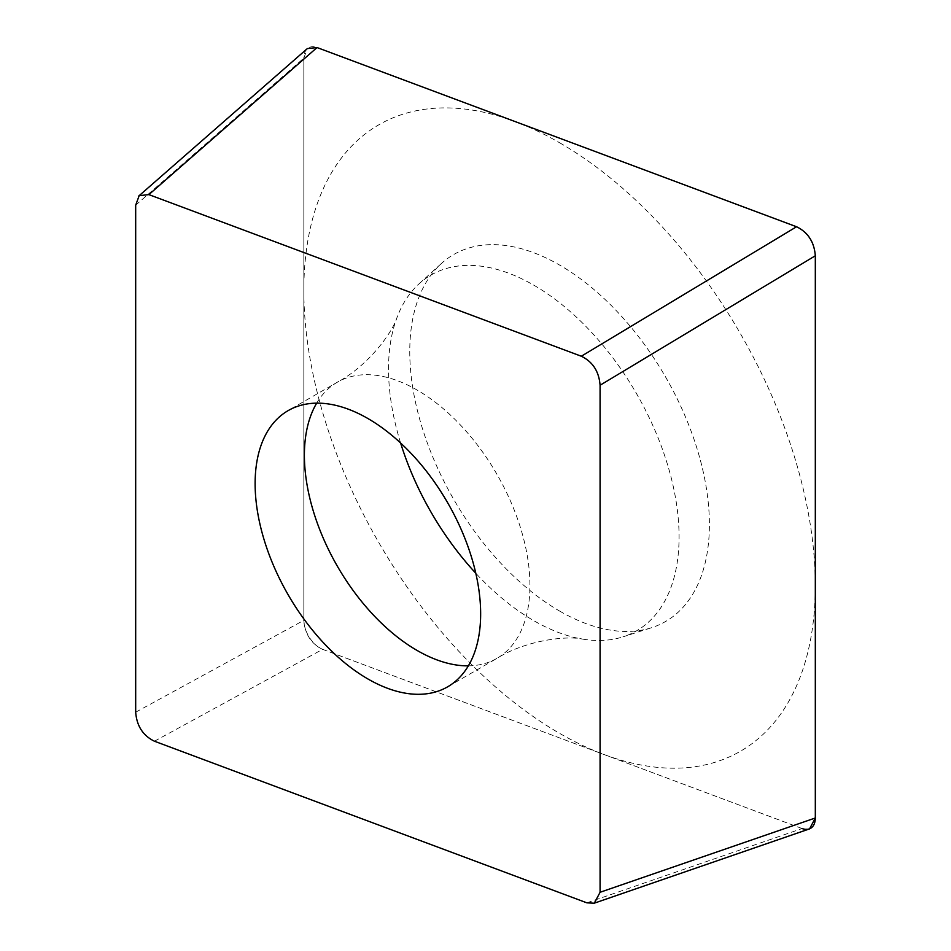 <?xml version="1.0" encoding="UTF-8"?>
<svg xmlns="http://www.w3.org/2000/svg" width="951" height="951" viewBox="0 0 951 951"><rect width="100%" height="100%" fill="white"/><g stroke="black" fill="none" stroke-linecap="round" stroke-linejoin="round"><path stroke-width="0.71" stroke-dasharray="4.75 3.57" d="M154.442 741.221L322.615 649.343C311.179 643.803 304.926 634.127 303.844 620.325L303.844 58.106L307.328 48.584M322.615 649.343L802.109 828.547L808.362 829.296M559.58 611.041A211.871 122.322 -120 0 0 651.483 627.731A211.871 122.322 -120 0 0 701.303 463.791A211.871 122.322 -120 0 0 559.58 265.056A211.871 122.322 -120 0 0 441.264 263.617A211.871 122.322 -120 0 0 425.014 436.414A211.871 122.322 -120 0 0 559.58 611.041M468.356 665.855A159.471 92.069 -120 0 0 496.897 658.389C525.986 640.118 566.915 635.506 582.785 639.131A205.452 118.613 -120 0 1 533.808 620.682A205.452 118.613 60 0 1 475.785 573.227M400.621 443.035A205.452 118.613 60 0 1 397.043 317.408A205.452 118.613 60 0 1 419.082 283.79A205.452 118.613 60 0 1 533.808 285.181A205.452 118.613 -120 0 1 671.228 477.889A205.452 118.613 -120 0 1 622.917 636.861L651.483 627.731M582.785 639.131A205.452 118.613 -120 0 0 622.917 636.861M559.58 142.745A361.665 208.816 60 0 1 815.316 585.697A361.665 208.816 60 0 1 559.58 733.352A361.665 208.816 60 0 1 303.844 290.4A361.665 208.816 60 0 1 559.58 142.745M802.014 828.511L322.746 649.39A22.776 13.148 60 0 1 303.844 620.159L303.844 58.225A22.776 13.148 60 0 1 317.052 47.55M796.558 226.754A22.776 13.148 60 0 1 815.316 255.771M135.684 712.204L303.844 620.325M135.684 205.178L303.844 58.106M586.862 902.832L802.109 828.547M447.612 686.836L496.897 658.389A159.471 92.069 -120 0 0 521.35 530.599A159.471 92.069 -120 0 0 417.156 390.065A159.471 92.069 60 0 0 337.427 382.159L288.141 410.618M316.683 403.153A159.471 92.069 60 0 1 337.427 382.159C368.774 365.386 392.501 332.303 397.043 317.408M593.483 903.45L594.755 903.01M419.082 283.79L441.264 263.617"/><path stroke-width="1.43" d="M600.081 892.276L594.292 903.212L586.862 902.832L154.442 741.221C143.019 735.682 136.754 726.005 135.684 712.204L135.684 205.178L139.167 195.656L148.891 194.622L581.311 356.233C592.746 361.772 598.999 371.449 600.081 385.25L600.081 892.276L815.316 817.991L809.539 828.927L808.362 829.296M815.316 817.991L815.316 255.771A22.776 13.148 60 0 1 815.316 255.938L815.316 817.884A22.776 13.148 60 0 1 802.014 828.511M581.311 356.233L796.558 226.754L317.052 47.55A22.776 13.148 60 0 1 317.159 47.586L796.415 226.707A22.776 13.148 60 0 1 796.558 226.754C807.981 232.294 814.246 241.97 815.316 255.771L600.081 385.25M307.328 48.584L317.052 47.55L148.891 194.622M367.882 678.943A159.471 92.069 -120 0 0 447.612 686.836A159.471 92.069 -120 0 0 472.065 559.045A159.471 92.069 -120 0 0 367.882 418.511A159.471 92.069 -120 0 0 288.141 410.618A159.471 92.069 -120 0 0 263.7 538.409A159.471 92.069 -120 0 0 367.882 678.943M475.785 573.227A205.452 118.613 60 0 1 400.621 443.035M316.683 403.153A159.471 92.069 60 0 0 417.156 650.484A159.471 92.069 -120 0 0 468.356 665.855M138.632 196.132L306.793 49.048M594.755 903.01L808.73 829.165"/></g></svg>
